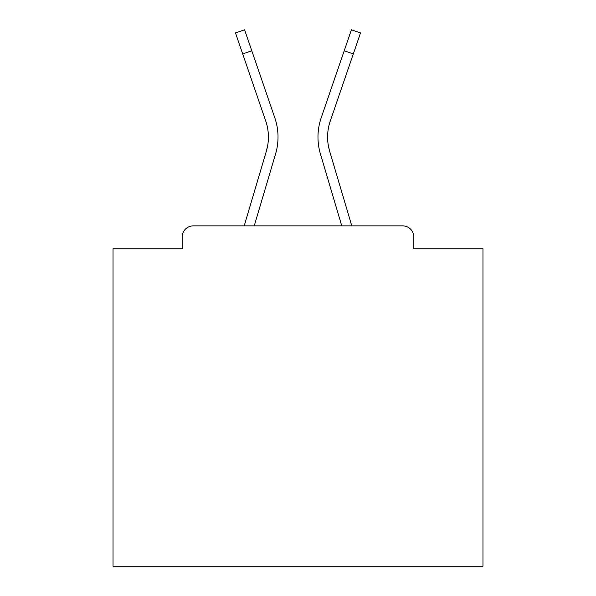 <?xml version="1.0" encoding="UTF-8"?>
<svg xmlns="http://www.w3.org/2000/svg" width="596" height="596" viewBox="0 0 596 596"><rect width="100%" height="100%" fill="white"/><g stroke="black" fill="none" stroke-linecap="round" stroke-linejoin="round"><path stroke-width="0.89" d="M413.788 248.8L413.788 236.962L413.788 248.8L482.969 248.8L482.969 566.2L113.031 566.2L113.031 248.8L182.212 248.8L182.212 236.962L182.212 248.8M242.691 53.916L235.48 32.922L244.576 29.8L251.788 50.794L242.691 53.916L265.719 120.981A49.572 49.572 0 0 1 266.36 151.175L267.82 144.664L266.36 151.175L267.82 144.664L266.36 151.175L267.82 144.664L266.36 151.175L267.82 144.664L266.36 151.175L267.82 144.664L266.36 151.175L267.82 144.664L266.36 151.175L267.82 144.664L266.36 151.175L267.82 144.664L266.36 151.175L267.82 144.664L266.36 151.175L267.82 144.664L266.36 151.175L267.82 144.664L266.36 151.175L267.82 144.664L266.36 151.175L267.82 144.664L266.36 151.175L267.82 144.664L266.36 151.175L267.82 144.664L266.36 151.175L267.82 144.664L266.36 151.175L267.82 144.664L266.36 151.175L267.82 144.664L266.36 151.175L267.82 144.664L266.36 151.175L267.82 144.664L266.36 151.175L267.82 144.664L266.36 151.175L267.82 144.664L266.36 151.175L267.82 144.664L266.36 151.175L267.82 144.664L266.36 151.175L267.82 144.664L266.36 151.175L267.82 144.664L266.36 151.175L267.82 144.664L266.36 151.175L267.82 144.664L266.36 151.175L267.82 144.664L266.36 151.175L267.82 144.664L266.36 151.175L267.82 144.664L266.36 151.175L267.82 144.664L266.36 151.175L267.82 144.664L266.36 151.175L267.82 144.664L266.36 151.175L267.82 144.664L266.36 151.175L267.82 144.664L266.36 151.175L267.82 144.664L266.36 151.175L267.82 144.664L266.36 151.175L267.82 144.664L266.36 151.175L244.211 225.862L263.417 161.106L244.211 225.862L263.417 161.106L244.211 225.862L263.417 161.106L244.211 225.862L263.417 161.106L244.211 225.862L263.417 161.106L244.211 225.862L263.417 161.106L244.211 225.862L263.417 161.106L244.211 225.862L263.417 161.106L244.211 225.862L263.417 161.106L244.211 225.862L263.417 161.106L244.211 225.862L263.417 161.106L244.211 225.862L263.417 161.106L244.211 225.862L263.417 161.106L244.211 225.862L263.417 161.106L244.211 225.862L263.417 161.106L244.211 225.862L263.417 161.106L244.211 225.862L263.417 161.106L244.211 225.862L263.417 161.106L244.211 225.862L263.417 161.106L244.211 225.862L193.313 225.862L402.687 225.862L351.789 225.862L329.64 151.175L328.18 144.664L329.64 151.175A49.572 49.572 0 0 1 330.281 120.981A49.572 49.572 0 0 0 327.591 137.08A49.572 49.572 0 0 1 330.281 120.981A49.572 49.572 0 0 0 327.591 137.08A49.572 49.572 0 0 1 330.281 120.981A49.572 49.572 0 0 0 327.591 137.08A49.572 49.572 0 0 1 330.281 120.981A49.572 49.572 0 0 0 327.591 137.08A49.572 49.572 0 0 1 330.281 120.981A49.572 49.572 0 0 0 327.591 137.08A49.572 49.572 0 0 1 330.281 120.981A49.572 49.572 0 0 0 327.591 137.08A49.572 49.572 0 0 1 330.281 120.981A49.572 49.572 0 0 0 327.591 137.08A49.572 49.572 0 0 1 330.281 120.981A49.572 49.572 0 0 0 327.591 137.08A49.572 49.572 0 0 1 330.281 120.981A49.572 49.572 0 0 0 327.591 137.08A49.572 49.572 0 0 1 330.281 120.981A49.572 49.572 0 0 0 327.591 137.08A49.572 49.572 0 0 1 330.281 120.981A49.572 49.572 0 0 0 327.591 137.08A49.572 49.572 0 0 1 330.281 120.981A49.572 49.572 0 0 0 327.591 137.08A49.572 49.572 0 0 1 330.281 120.981A49.572 49.572 0 0 0 327.591 137.08A49.572 49.572 0 0 1 330.281 120.981A49.572 49.572 0 0 0 327.591 137.08A49.572 49.572 0 0 1 330.281 120.981A49.572 49.572 0 0 0 327.591 137.08A49.572 49.572 0 0 1 330.281 120.981A49.572 49.572 0 0 0 327.591 137.08A49.572 49.572 0 0 1 330.281 120.981A49.572 49.572 0 0 0 327.591 137.08A49.572 49.572 0 0 1 330.281 120.981A49.572 49.572 0 0 0 327.591 137.08A49.572 49.572 0 0 1 330.281 120.981A49.572 49.572 0 0 0 327.591 137.08A49.572 49.572 0 0 1 330.281 120.981A49.572 49.572 0 0 0 327.591 137.08A49.572 49.572 0 0 1 330.281 120.981A49.572 49.572 0 0 0 327.591 137.08A49.572 49.572 0 0 1 330.281 120.981A49.572 49.572 0 0 0 327.591 137.08A49.572 49.572 0 0 1 330.281 120.981A49.572 49.572 0 0 0 327.591 137.08A49.572 49.572 0 0 1 330.281 120.981A49.572 49.572 0 0 0 327.591 137.08A49.572 49.572 0 0 1 330.281 120.981A49.572 49.572 0 0 0 327.591 137.08A49.572 49.572 0 0 1 330.281 120.981A49.572 49.572 0 0 0 327.591 137.08A49.572 49.572 0 0 1 330.281 120.981A49.572 49.572 0 0 0 327.591 137.08A49.572 49.572 0 0 1 330.281 120.981A49.572 49.572 0 0 0 327.591 137.08A49.572 49.572 0 0 1 330.281 120.981A49.572 49.572 0 0 0 327.591 137.08A49.572 49.572 0 0 1 330.281 120.981A49.572 49.572 0 0 0 327.591 137.08A49.572 49.572 0 0 1 330.281 120.981A49.572 49.572 0 0 0 327.591 137.08A49.572 49.572 0 0 1 330.281 120.981A49.572 49.572 0 0 0 327.591 137.08A49.572 49.572 0 0 1 330.281 120.981A49.572 49.572 0 0 0 327.591 137.08A49.572 49.572 0 0 1 330.281 120.981A49.572 49.572 0 0 0 327.591 137.08A49.572 49.572 0 0 1 330.281 120.981A49.572 49.572 0 0 0 327.591 137.08A49.572 49.572 0 0 1 330.281 120.981A49.572 49.572 0 0 0 327.591 137.08A49.572 49.572 0 0 1 330.281 120.981A49.572 49.572 0 0 0 327.591 137.08A49.572 49.572 0 0 1 330.281 120.981A49.572 49.572 0 0 0 327.591 137.08M193.313 225.862A11.101 11.101 0 0 0 182.212 236.962M413.788 236.962A11.101 11.101 0 0 0 402.687 225.862M323.36 163.84L341.754 225.862L320.417 153.91L341.754 225.862L320.417 153.91L341.754 225.862L320.417 153.91L341.754 225.862L320.417 153.91L341.754 225.862L320.417 153.91L341.754 225.862L320.417 153.91L341.754 225.862L320.417 153.91L341.754 225.862L320.417 153.91L341.754 225.862L320.417 153.91L341.754 225.862L320.417 153.91L341.754 225.862L320.417 153.91L341.754 225.862L320.417 153.91L341.754 225.862L320.417 153.91L341.754 225.862L320.417 153.91L341.754 225.862L320.417 153.91L341.754 225.862L320.417 153.91L341.754 225.862L320.417 153.91L341.754 225.862L320.417 153.91L341.754 225.862L320.417 153.91L341.754 225.862L254.246 225.862L272.64 163.84M275.583 153.91L254.246 225.862L275.583 153.91A59.19 59.19 0 0 0 274.816 117.859L251.788 50.794M265.719 120.981A49.572 49.572 0 0 1 268.409 137.08A49.572 49.572 0 0 0 265.719 120.981A49.572 49.572 0 0 1 268.409 137.08A49.572 49.572 0 0 0 265.719 120.981A49.572 49.572 0 0 1 268.409 137.08A49.572 49.572 0 0 0 265.719 120.981A49.572 49.572 0 0 1 268.409 137.08A49.572 49.572 0 0 0 265.719 120.981A49.572 49.572 0 0 1 268.409 137.08A49.572 49.572 0 0 0 265.719 120.981A49.572 49.572 0 0 1 268.409 137.08A49.572 49.572 0 0 0 265.719 120.981A49.572 49.572 0 0 1 268.409 137.08A49.572 49.572 0 0 0 265.719 120.981A49.572 49.572 0 0 1 268.409 137.08A49.572 49.572 0 0 0 265.719 120.981A49.572 49.572 0 0 1 268.409 137.08M274.816 117.859L264.52 87.88M320.417 153.91A59.19 59.19 0 0 1 321.184 117.859L351.424 29.8L360.52 32.922L330.281 120.981M321.184 117.859L331.48 87.88M353.309 53.916L344.212 50.794"/></g></svg>

